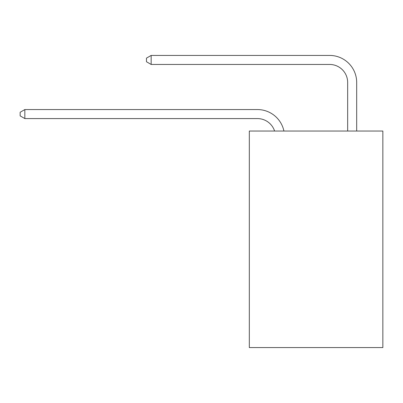<?xml version="1.0" encoding="UTF-8"?>
<svg xmlns="http://www.w3.org/2000/svg" width="403" height="403" viewBox="0 0 403 403"><rect width="100%" height="100%" fill="white"/><g stroke="black" fill="none" stroke-linecap="round" stroke-linejoin="round"><path stroke-width="0.6" d="M382.85 131.035L382.85 347.572L249.321 347.572L249.321 131.035L382.85 131.035M257.436 118.583A18.044 18.044 -53.1 0 1 274.594 131.035A18.044 18.044 -34.6 0 0 257.436 118.583L24.84 118.583L20.15 115.878L20.15 112.271L24.84 109.561L257.436 109.561A27.066 27.066 126.9 0 1 283.924 131.035M347.663 131.035L347.663 82.494A18.044 18.044 18.2 0 0 329.619 64.45L151.155 64.45L146.465 61.745L146.465 58.133L151.155 55.428L329.619 55.428A27.066 27.066 55.1 0 1 356.685 82.494L356.685 131.035M347.663 82.494A18.044 18.044 -124.9 0 0 329.619 64.45A18.044 18.044 -124.9 0 1 347.663 82.494A18.044 18.044 -124.9 0 0 329.619 64.45A18.044 18.044 -124.9 0 1 347.663 82.494A18.044 18.044 -124.9 0 0 329.619 64.45A18.044 18.044 -124.9 0 1 347.663 82.494A18.044 18.044 -124.9 0 0 329.619 64.45A18.044 18.044 -124.9 0 1 347.663 82.494A18.044 18.044 -124.9 0 0 329.619 64.45A18.044 18.044 -124.9 0 1 347.663 82.494A18.044 18.044 -124.9 0 0 329.619 64.45A18.044 18.044 -124.9 0 1 347.663 82.494A18.044 18.044 -124.9 0 0 329.619 64.45A18.044 18.044 -124.9 0 1 347.663 82.494A18.044 18.044 -124.9 0 0 329.619 64.45A18.044 18.044 -124.9 0 1 347.663 82.494A18.044 18.044 -124.9 0 0 329.619 64.45A18.044 18.044 -124.9 0 1 347.663 82.494A18.044 18.044 -124.9 0 0 329.619 64.45A18.044 18.044 -124.9 0 1 347.663 82.494A18.044 18.044 -124.9 0 0 329.619 64.45A18.044 18.044 -124.9 0 1 347.663 82.494A18.044 18.044 -124.9 0 0 329.619 64.45A18.044 18.044 -124.9 0 1 347.663 82.494A18.044 18.044 -124.9 0 0 329.619 64.45A18.044 18.044 -124.9 0 1 347.663 82.494A18.044 18.044 -124.9 0 0 329.619 64.45A18.044 18.044 -124.9 0 1 347.663 82.494A18.044 18.044 -124.9 0 0 329.619 64.45A18.044 18.044 -124.9 0 1 347.663 82.494A18.044 18.044 -124.9 0 0 329.619 64.45A18.044 18.044 -124.9 0 1 347.663 82.494A18.044 18.044 -124.9 0 0 329.619 64.45A18.044 18.044 -124.9 0 1 347.663 82.494A18.044 18.044 -124.9 0 0 329.619 64.45A18.044 18.044 -124.9 0 1 347.663 82.494A18.044 18.044 -124.9 0 0 329.619 64.45A18.044 18.044 -124.9 0 1 347.663 82.494A18.044 18.044 -124.9 0 0 329.619 64.45A18.044 18.044 -124.9 0 1 347.663 82.494A18.044 18.044 -124.9 0 0 329.619 64.45A18.044 18.044 -124.9 0 1 347.663 82.494A18.044 18.044 -124.9 0 0 329.619 64.45M24.84 109.561L24.84 118.583M151.155 55.428L151.155 64.45"/></g></svg>
